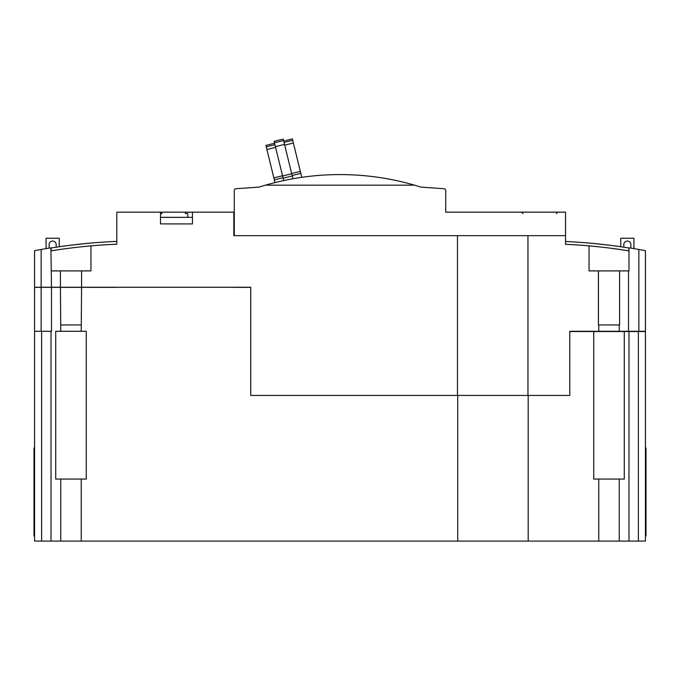 <?xml version="1.0" encoding="UTF-8"?>
<svg xmlns="http://www.w3.org/2000/svg" width="680" height="680" viewBox="0 0 680 680"><rect width="100%" height="100%" fill="white"/><g stroke="black" fill="none" stroke-linecap="round" stroke-linejoin="round"><path stroke-width="1.02" d="M414.511 185.156A267.835 267.835 0 0 0 265.489 185.156L414.511 185.156A267.835 267.835 0 0 1 420.962 187.111L443.972 188.717A1.878 1.878 0 0 1 445.723 190.595L445.723 212.168L565.548 212.168L565.548 244.315A554.463 554.463 0 0 1 628.626 250.801L629.102 247.817A555.042 555.042 0 0 1 638.851 249.483A555.042 555.042 0 0 1 645.431 250.699L645.431 331.287L628.507 331.287L628.507 270.903L619.582 270.903L619.582 324.947L598.434 324.947L598.434 270.903L589.042 270.903L589.042 245.879M565.548 235.662L233.809 235.662L233.809 212.168L185.41 212.168L185.41 213.579L187.756 213.579L187.756 217.337L192.457 217.337M192.457 212.168L192.457 223.916L160.506 223.916L160.506 212.168L116.807 212.168L116.807 244.213A554.463 554.463 0 0 0 90.959 245.879L90.959 270.903L81.566 270.903L81.566 287.257L250.725 287.257L250.725 395.428L457.47 395.428L457.47 235.662M185.41 213.579L185.41 212.168L161.917 212.168L161.917 213.579L160.506 213.579M160.506 217.337L187.756 217.337M161.917 213.579L161.917 212.168L160.506 212.168M527.952 235.662L527.952 395.428L569.772 395.428L569.772 331.287L598.765 331.287L598.765 324.947M527.952 395.428L457.47 395.428M619.25 324.947L619.25 331.287L628.507 331.287M619.25 331.287L598.765 331.287M192.457 223.916L160.506 223.916M86.734 243.44C107.933 241.68 107.933 241.68 86.734 243.44L70.286 245.25M116.807 241.392A557.285 557.285 0 0 0 50.923 248.022M49.139 248.115L49.139 244.596A3.528 3.528 0 0 1 52.666 241.069A3.528 3.528 0 0 1 56.185 244.596L56.185 247.197M46.087 248.625L46.087 238.246L59.245 238.246L59.245 246.746M81.566 287.257L60.418 287.257L60.418 270.903L81.566 270.903M51.493 287.257L34.569 287.257L34.569 250.699A559.512 559.512 0 0 1 50.898 247.826L51.493 287.257L60.418 287.257M55.25 250.189L56.899 249.942M51.017 248.591L51.374 250.801A554.463 554.463 0 0 1 90.959 245.879M609.713 248.089L624.75 250.189M623.815 247.197L623.815 244.596A3.528 3.528 0 0 1 627.334 241.069A3.528 3.528 0 0 1 630.861 244.596L630.861 248.106M620.755 246.746L620.755 238.246L633.913 238.246L633.913 248.617M60.418 270.903L51.493 270.903M41.148 287.257L41.148 249.483M598.434 270.903L619.582 270.903M628.507 270.903L628.983 270.903L628.983 248.591M638.851 331.287L638.851 249.483M609.713 245.25L593.266 243.44C572.067 241.68 572.067 241.68 593.266 243.44M565.548 241.494A557.285 557.285 0 0 1 629.077 248.022M233.809 287.351L250.725 287.351M81.566 287.351L81.226 331.287L86.258 331.287L86.258 479.068L81.226 479.068L81.226 541.093L34.569 541.093L34.569 287.351L116.807 287.351M569.772 331.525L645.431 331.525L645.431 541.093L457.708 541.093L457.708 395.428M528.19 395.428L528.19 541.093M457.708 541.093L81.226 541.093M598.765 541.093L598.765 479.068L593.742 479.068L593.742 331.525M598.765 479.068L619.25 479.068L619.25 541.093M60.749 541.093L60.749 479.068L81.226 479.068M34.569 535.874L34 535.874L34 494.998L34.569 494.998M34.569 476.671L34 476.671L34 448.01L34.569 448.01M34 494.998L34 476.671M645.431 448.01L646 448.01L645.431 448.01L646 448.01L646 494.998L645.431 494.998M646 494.998L646 535.874L645.431 535.874M645.431 476.671L646 476.671M51.493 287.351L51.493 331.287L34.569 331.287M51.017 331.287L51.017 541.093M60.749 479.068L55.717 479.068L55.717 331.287L60.749 331.287L60.418 287.351M81.226 331.287L60.749 331.287M81.226 324.947L60.749 324.947M41.624 541.093L41.624 331.287M41.148 331.287L41.148 287.351M628.983 541.093L628.983 331.525M624.283 331.525L624.283 479.068L619.25 479.068M638.375 541.093L638.375 331.525M234.277 235.662L234.277 190.595A1.878 1.878 0 0 1 236.028 188.717L259.037 187.111A267.835 267.835 0 0 1 265.489 185.156M274.567 143.268L265.897 145.393L275.009 182.58M283.577 140.547L283.22 139.102L274.091 141.338L282.591 175.993L291.72 173.757L283.577 140.547L274.448 142.783M292.935 178.746L291.72 173.757M282.591 175.993L283.704 180.566M301.784 177.319L292.366 138.907L283.696 141.032M236.028 188.717L243.669 188.181M257.771 187.195L259.037 187.111M34.569 495.933L34 495.933M34.569 475.728L34 475.728M34.569 448.944L34 448.944M34 477.606L34.569 477.606M645.431 495.933L646 495.933M645.431 448.944L646 448.944M645.431 475.728L646 475.728M646 477.606L645.431 477.606M283.126 178.177L292.255 175.941M275.4 146.642L284.521 144.406M292.145 175.491L300.815 173.366M291.661 173.528L300.33 171.403M284.707 145.146L293.377 143.021M284.045 142.434L292.714 140.309M266.245 146.804L274.916 144.679M266.909 149.506L275.578 147.381M274.346 179.851L283.016 177.726M273.861 177.888L282.531 175.763M523.022 213.579L521.611 212.168M556.385 213.579L557.795 212.168"/></g></svg>
